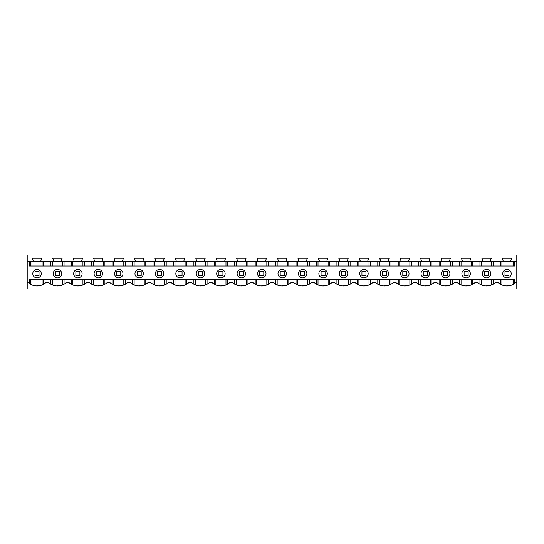 <?xml version="1.0" encoding="UTF-8"?>
<svg xmlns="http://www.w3.org/2000/svg" width="544" height="544" viewBox="0 0 544 544"><rect width="100%" height="100%" fill="white"/><g stroke="black" fill="none" stroke-linecap="round" stroke-linejoin="round"><path stroke-width="0.82" d="M27.2 288.952L27.2 255.048L516.8 255.048L516.8 288.952L27.2 288.952M37.012 269.443A4.223 4.223 0 0 0 32.79 273.666A4.223 4.223 0 0 0 37.012 277.896A4.223 4.223 0 0 0 41.242 273.666A4.223 4.223 0 0 0 37.012 269.443M27.2 282.717L29.213 282.717L29.213 283.451A13.274 13.274 0 0 0 45.737 282.717L48.722 282.717A13.274 13.274 0 0 0 66.171 282.717L69.156 282.717A13.274 13.274 0 0 0 86.605 282.717L89.59 282.717A13.274 13.274 0 0 0 107.039 282.717L110.024 282.717A13.274 13.274 0 0 0 127.473 282.717L130.458 282.717A13.274 13.274 0 0 0 147.907 282.717L150.892 282.717A13.274 13.274 0 0 0 168.341 282.717L171.326 282.717A13.274 13.274 0 0 0 188.775 282.717L191.76 282.717A13.274 13.274 0 0 0 209.209 282.717L212.194 282.717A13.274 13.274 0 0 0 229.643 282.717L232.628 282.717A13.274 13.274 0 0 0 250.077 282.717L253.055 282.717A13.274 13.274 0 0 0 270.511 282.717L273.489 282.717A13.274 13.274 0 0 0 290.945 282.717L293.923 282.717A13.274 13.274 0 0 0 311.372 282.717L314.357 282.717A13.274 13.274 0 0 0 331.806 282.717L334.791 282.717A13.274 13.274 0 0 0 352.24 282.717L355.225 282.717A13.274 13.274 0 0 0 372.674 282.717L375.659 282.717A13.274 13.274 0 0 0 393.108 282.717L396.093 282.717A13.274 13.274 0 0 0 413.542 282.717L416.527 282.717A13.274 13.274 0 0 0 433.976 282.717L436.961 282.717A13.274 13.274 0 0 0 454.41 282.717L457.395 282.717A13.274 13.274 0 0 0 474.844 282.717L477.829 282.717A13.274 13.274 0 0 0 495.278 282.717L498.263 282.717A13.274 13.274 0 0 0 514.787 283.451L514.787 282.717L516.8 282.717M29.213 282.717L29.213 279.704L514.787 279.704L514.787 282.717M514.787 261.351L514.787 266.03L29.213 266.03L29.213 261.351L516.8 261.351M27.2 261.351L29.213 261.351M40.718 261.351L41.718 258.06L32.307 258.06L33.313 261.351M61.146 261.351L62.152 258.06L52.741 258.06L53.747 261.351M81.58 261.351L82.586 258.06L73.175 258.06L74.181 261.351M102.014 261.351L103.02 258.06L93.609 258.06L94.615 261.351M122.448 261.351L123.454 258.06L114.043 258.06L115.049 261.351M142.882 261.351L143.888 258.06L134.477 258.06L135.483 261.351M163.316 261.351L164.322 258.06L154.911 258.06L155.917 261.351M183.75 261.351L184.756 258.06L175.345 258.06L176.351 261.351M204.184 261.351L205.19 258.06L195.779 258.06L196.785 261.351M224.618 261.351L225.624 258.06L216.213 258.06L217.212 261.351M245.052 261.351L246.058 258.06L236.647 258.06L237.646 261.351M265.486 261.351L266.492 258.06L257.074 258.06L258.08 261.351M285.92 261.351L286.926 258.06L277.508 258.06L278.514 261.351M306.354 261.351L307.353 258.06L297.942 258.06L298.948 261.351M326.788 261.351L327.787 258.06L318.376 258.06L319.382 261.351M347.215 261.351L348.221 258.06L338.81 258.06L339.816 261.351M367.649 261.351L368.655 258.06L359.244 258.06L360.25 261.351M388.083 261.351L389.089 258.06L379.678 258.06L380.684 261.351M408.517 261.351L409.523 258.06L400.112 258.06L401.118 261.351M428.951 261.351L429.957 258.06L420.546 258.06L421.552 261.351M449.385 261.351L450.391 258.06L440.98 258.06L441.986 261.351M469.819 261.351L470.825 258.06L461.414 258.06L462.42 261.351M490.253 261.351L491.259 258.06L481.848 258.06L482.854 261.351M510.687 261.351L511.693 258.06L502.282 258.06L503.282 261.351M57.446 269.443A4.223 4.223 0 0 0 53.224 273.666A4.223 4.223 0 0 0 57.446 277.896A4.223 4.223 0 0 0 61.676 273.666A4.223 4.223 0 0 0 57.446 269.443M509.354 285.777L505.995 285.954M488.913 285.777L485.568 285.954M468.479 285.777L465.134 285.954M448.045 285.777L444.7 285.954M427.611 285.777L424.266 285.954M407.177 285.777L403.832 285.954M386.743 285.777L383.398 285.954M366.309 285.777L362.964 285.954M345.875 285.777L342.53 285.954M325.441 285.777L322.096 285.954M305.007 285.777L301.662 285.954M284.573 285.777L281.228 285.954M264.146 285.777L260.8 285.954M243.712 285.777L240.366 285.954M223.278 285.777L219.932 285.954M202.844 285.777L199.498 285.954M182.41 285.777L179.064 285.954M161.976 285.777L158.63 285.954M141.542 285.777L138.196 285.954M121.108 285.777L117.762 285.954M100.674 285.777L97.328 285.954M80.24 285.777L76.894 285.954M59.806 285.777L56.46 285.954M39.379 285.777L36.02 285.954M200.484 269.443A4.223 4.223 0 0 0 196.255 273.666A4.223 4.223 0 0 0 200.484 277.896A4.223 4.223 0 0 0 204.707 273.666A4.223 4.223 0 0 0 200.484 269.443M98.314 269.443A4.223 4.223 0 0 0 94.092 273.666A4.223 4.223 0 0 0 98.314 277.896A4.223 4.223 0 0 0 102.544 273.666A4.223 4.223 0 0 0 98.314 269.443M77.88 277.896A4.223 4.223 0 0 0 82.11 273.666A4.223 4.223 0 0 0 77.88 269.443A4.223 4.223 0 0 0 73.658 273.666A4.223 4.223 0 0 0 77.88 277.896M118.748 277.896A4.223 4.223 0 0 0 122.971 273.666A4.223 4.223 0 0 0 118.748 269.443A4.223 4.223 0 0 0 114.526 273.666A4.223 4.223 0 0 0 118.748 277.896M506.988 277.896A4.223 4.223 0 0 0 511.21 273.666A4.223 4.223 0 0 0 506.988 269.443A4.223 4.223 0 0 0 502.758 273.666A4.223 4.223 0 0 0 506.988 277.896M466.12 277.896A4.223 4.223 0 0 0 470.342 273.666A4.223 4.223 0 0 0 466.12 269.443A4.223 4.223 0 0 0 461.89 273.666A4.223 4.223 0 0 0 466.12 277.896M159.616 277.896A4.223 4.223 0 0 0 163.839 273.666A4.223 4.223 0 0 0 159.616 269.443A4.223 4.223 0 0 0 155.387 273.666A4.223 4.223 0 0 0 159.616 277.896M302.648 277.896A4.223 4.223 0 0 0 306.877 273.666A4.223 4.223 0 0 0 302.648 269.443A4.223 4.223 0 0 0 298.425 273.666A4.223 4.223 0 0 0 302.648 277.896M241.352 277.896A4.223 4.223 0 0 0 245.575 273.666A4.223 4.223 0 0 0 241.352 269.443A4.223 4.223 0 0 0 237.123 273.666A4.223 4.223 0 0 0 241.352 277.896M261.786 269.443A4.223 4.223 0 0 0 257.557 273.666A4.223 4.223 0 0 0 261.786 277.896A4.223 4.223 0 0 0 266.009 273.666A4.223 4.223 0 0 0 261.786 269.443M363.95 269.443A4.223 4.223 0 0 0 359.727 273.666A4.223 4.223 0 0 0 363.95 277.896A4.223 4.223 0 0 0 368.179 273.666A4.223 4.223 0 0 0 363.95 269.443M425.252 277.896A4.223 4.223 0 0 0 429.474 273.666A4.223 4.223 0 0 0 425.252 269.443A4.223 4.223 0 0 0 421.029 273.666A4.223 4.223 0 0 0 425.252 277.896M404.818 269.443A4.223 4.223 0 0 0 400.595 273.666A4.223 4.223 0 0 0 404.818 277.896A4.223 4.223 0 0 0 409.04 273.666A4.223 4.223 0 0 0 404.818 269.443M384.384 269.443A4.223 4.223 0 0 0 380.161 273.666A4.223 4.223 0 0 0 384.384 277.896A4.223 4.223 0 0 0 388.613 273.666A4.223 4.223 0 0 0 384.384 269.443M343.516 269.443A4.223 4.223 0 0 0 339.293 273.666A4.223 4.223 0 0 0 343.516 277.896A4.223 4.223 0 0 0 347.745 273.666A4.223 4.223 0 0 0 343.516 269.443M220.918 277.896A4.223 4.223 0 0 0 225.141 273.666A4.223 4.223 0 0 0 220.918 269.443A4.223 4.223 0 0 0 216.689 273.666A4.223 4.223 0 0 0 220.918 277.896M282.214 277.896A4.223 4.223 0 0 0 286.443 273.666A4.223 4.223 0 0 0 282.214 269.443A4.223 4.223 0 0 0 277.991 273.666A4.223 4.223 0 0 0 282.214 277.896M445.686 277.896A4.223 4.223 0 0 0 449.908 273.666A4.223 4.223 0 0 0 445.686 269.443A4.223 4.223 0 0 0 441.456 273.666A4.223 4.223 0 0 0 445.686 277.896M323.082 269.443A4.223 4.223 0 0 0 318.859 273.666A4.223 4.223 0 0 0 323.082 277.896A4.223 4.223 0 0 0 327.311 273.666A4.223 4.223 0 0 0 323.082 269.443M180.05 269.443A4.223 4.223 0 0 0 175.821 273.666A4.223 4.223 0 0 0 180.05 277.896A4.223 4.223 0 0 0 184.273 273.666A4.223 4.223 0 0 0 180.05 269.443M486.554 277.896A4.223 4.223 0 0 0 490.776 273.666A4.223 4.223 0 0 0 486.554 269.443A4.223 4.223 0 0 0 482.324 273.666A4.223 4.223 0 0 0 486.554 277.896M139.182 277.896A4.223 4.223 0 0 0 143.405 273.666A4.223 4.223 0 0 0 139.182 269.443A4.223 4.223 0 0 0 134.96 273.666A4.223 4.223 0 0 0 139.182 277.896M500.392 266.03L500.392 261.351M493.15 266.03L493.15 261.351M513.577 266.03L513.577 261.351M490.253 260.304L491.259 258.06M400.112 258.869L401.118 260.304M379.678 258.869L380.684 260.304M359.244 258.869L360.25 260.304M338.81 258.869L339.816 260.304M318.376 258.869L319.382 260.304M30.423 266.03L30.423 261.351M43.608 266.03L43.608 261.351M50.85 266.03L50.85 261.351M64.042 266.03L64.042 261.351M71.284 266.03L71.284 261.351M84.476 266.03L84.476 261.351M91.718 266.03L91.718 261.351M104.91 266.03L104.91 261.351M112.152 266.03L112.152 261.351M125.344 266.03L125.344 261.351M132.586 266.03L132.586 261.351M145.778 266.03L145.778 261.351M153.02 266.03L153.02 261.351M166.212 266.03L166.212 261.351M173.454 266.03L173.454 261.351M186.646 266.03L186.646 261.351M193.888 266.03L193.888 261.351M207.08 266.03L207.08 261.351M214.322 266.03L214.322 261.351M227.508 266.03L227.508 261.351M234.756 266.03L234.756 261.351M247.942 266.03L247.942 261.351M255.19 266.03L255.19 261.351M268.376 266.03L268.376 261.351M275.624 266.03L275.624 261.351M288.81 266.03L288.81 261.351M296.058 266.03L296.058 261.351M309.244 266.03L309.244 261.351M316.492 266.03L316.492 261.351M329.678 266.03L329.678 261.351M336.92 266.03L336.92 261.351M350.112 266.03L350.112 261.351M357.354 266.03L357.354 261.351M370.546 266.03L370.546 261.351M377.788 266.03L377.788 261.351M390.98 266.03L390.98 261.351M398.222 266.03L398.222 261.351M411.414 266.03L411.414 261.351M418.656 266.03L418.656 261.351M431.848 266.03L431.848 261.351M439.09 266.03L439.09 261.351M452.282 266.03L452.282 261.351M459.524 266.03L459.524 261.351M472.716 266.03L472.716 261.351M479.958 266.03L479.958 261.351M513.577 279.704L513.577 284.233M500.392 279.704L500.392 284.233M493.15 279.704L493.15 284.233M479.958 279.704L479.958 284.233M472.716 284.233L472.716 279.704M459.524 279.704L459.524 284.233M452.282 284.233L452.282 279.704M439.09 279.704L439.09 284.233M431.848 284.233L431.848 279.704M418.656 279.704L418.656 284.233M411.414 284.233L411.414 279.704M398.222 279.704L398.222 284.233M390.98 284.233L390.98 279.704M377.788 279.704L377.788 284.233M370.546 284.233L370.546 279.704M357.354 279.704L357.354 284.233M350.112 284.233L350.112 279.704M336.92 279.704L336.92 284.233M329.678 284.233L329.678 279.704M316.492 279.704L316.492 284.233M309.244 284.233L309.244 279.704M296.058 279.704L296.058 284.233M288.81 284.233L288.81 279.704M275.624 279.704L275.624 284.233M268.376 284.233L268.376 279.704M255.19 279.704L255.19 284.233M247.942 284.233L247.942 279.704M234.756 279.704L234.756 284.233M227.508 284.233L227.508 279.704M214.322 279.704L214.322 284.233M207.08 284.233L207.08 279.704M193.888 279.704L193.888 284.233M186.646 284.233L186.646 279.704M173.454 279.704L173.454 284.233M166.212 284.233L166.212 279.704M153.02 279.704L153.02 284.233M145.778 284.233L145.778 279.704M132.586 279.704L132.586 284.233M125.344 284.233L125.344 279.704M112.152 279.704L112.152 284.233M104.91 284.233L104.91 279.704M91.718 279.704L91.718 284.233M84.476 284.233L84.476 279.704M71.284 279.704L71.284 284.233M64.042 284.233L64.042 279.704M50.85 279.704L50.85 284.233M43.608 279.704L43.608 284.233M30.423 279.704L30.423 284.233M39.025 275.679L39.025 271.599L35.006 271.599L35.006 275.679L39.025 275.679M59.459 275.679L59.459 271.599L55.434 271.599L55.434 275.679L59.459 275.679M79.893 275.679L79.893 271.599L75.868 271.599L75.868 275.679L79.893 275.679M100.327 275.679L100.327 271.599L96.302 271.599L96.302 275.679L100.327 275.679M120.761 275.679L120.761 271.599L116.736 271.599L116.736 275.679L120.761 275.679M141.195 275.679L141.195 271.599L137.17 271.599L137.17 275.679L141.195 275.679M161.629 275.679L161.629 271.599L157.604 271.599L157.604 275.679L161.629 275.679M182.063 275.679L182.063 271.599L178.038 271.599L178.038 275.679L182.063 275.679M202.497 275.679L202.497 271.599L198.472 271.599L198.472 275.679L202.497 275.679M222.924 275.679L222.924 271.599L218.906 271.599L218.906 275.679L222.924 275.679M243.358 275.679L243.358 271.599L239.34 271.599L239.34 275.679L243.358 275.679M263.792 275.679L263.792 271.599L259.774 271.599L259.774 275.679L263.792 275.679M284.226 275.679L284.226 271.599L280.208 271.599L280.208 275.679L284.226 275.679M304.66 275.679L304.66 271.599L300.642 271.599L300.642 275.679L304.66 275.679M325.094 275.679L325.094 271.599L321.076 271.599L321.076 275.679L325.094 275.679M345.528 275.679L345.528 271.599L341.503 271.599L341.503 275.679L345.528 275.679M365.962 275.679L365.962 271.599L361.937 271.599L361.937 275.679L365.962 275.679M386.396 275.679L386.396 271.599L382.371 271.599L382.371 275.679L386.396 275.679M406.83 275.679L406.83 271.599L402.805 271.599L402.805 275.679L406.83 275.679M427.264 275.679L427.264 271.599L423.239 271.599L423.239 275.679L427.264 275.679M447.698 275.679L447.698 271.599L443.673 271.599L443.673 275.679L447.698 275.679M468.132 275.679L468.132 271.599L464.107 271.599L464.107 275.679L468.132 275.679M488.566 275.679L488.566 271.599L484.541 271.599L484.541 275.679L488.566 275.679M508.994 275.679L508.994 271.599L504.975 271.599L504.975 275.679L508.994 275.679M501.928 284.988L501.928 279.704M512.047 284.988L512.047 279.704M501.928 266.03L501.928 261.351M512.047 266.03L512.047 261.351M481.494 266.03L481.494 261.351M491.613 266.03L491.613 261.351M461.06 266.03L461.06 261.351M471.179 266.03L471.179 261.351M440.626 266.03L440.626 261.351M450.745 266.03L450.745 261.351M420.192 266.03L420.192 261.351M430.311 266.03L430.311 261.351M399.758 266.03L399.758 261.351M409.877 266.03L409.877 261.351M379.324 266.03L379.324 261.351M389.443 266.03L389.443 261.351M358.89 266.03L358.89 261.351M369.009 266.03L369.009 261.351M338.456 266.03L338.456 261.351M348.575 266.03L348.575 261.351M318.022 266.03L318.022 261.351M328.141 266.03L328.141 261.351M297.588 266.03L297.588 261.351M307.707 266.03L307.707 261.351M277.161 266.03L277.161 261.351M287.273 266.03L287.273 261.351M256.727 266.03L256.727 261.351M266.839 266.03L266.839 261.351M236.293 266.03L236.293 261.351M246.412 266.03L246.412 261.351M215.859 266.03L215.859 261.351M225.978 266.03L225.978 261.351M195.425 266.03L195.425 261.351M205.544 266.03L205.544 261.351M174.991 266.03L174.991 261.351M185.11 266.03L185.11 261.351M154.557 266.03L154.557 261.351M164.676 266.03L164.676 261.351M134.123 266.03L134.123 261.351M144.242 266.03L144.242 261.351M113.689 266.03L113.689 261.351M123.808 266.03L123.808 261.351M93.255 266.03L93.255 261.351M103.374 266.03L103.374 261.351M72.821 266.03L72.821 261.351M82.94 266.03L82.94 261.351M52.387 266.03L52.387 261.351M62.506 266.03L62.506 261.351M31.953 266.03L31.953 261.351M42.072 266.03L42.072 261.351M31.953 284.988L31.953 279.704M42.072 284.988L42.072 279.704M52.387 284.988L52.387 279.704M62.506 284.988L62.506 279.704M72.821 284.988L72.821 279.704M82.94 284.988L82.94 279.704M93.255 284.988L93.255 279.704M103.374 284.988L103.374 279.704M113.689 284.988L113.689 279.704M123.808 284.988L123.808 279.704M134.123 284.988L134.123 279.704M144.242 284.988L144.242 279.704M154.557 284.988L154.557 279.704M164.676 284.988L164.676 279.704M174.991 284.988L174.991 279.704M185.11 284.988L185.11 279.704M195.425 284.988L195.425 279.704M205.544 284.988L205.544 279.704M215.859 284.988L215.859 279.704M225.978 284.988L225.978 279.704M236.293 284.988L236.293 279.704M246.412 284.988L246.412 279.704M256.727 284.988L256.727 279.704M266.839 284.988L266.839 279.704M277.161 284.988L277.161 279.704M287.273 284.988L287.273 279.704M297.588 284.988L297.588 279.704M307.707 284.988L307.707 279.704M318.022 284.988L318.022 279.704M328.141 284.988L328.141 279.704M338.456 284.988L338.456 279.704M348.575 284.988L348.575 279.704M358.89 284.988L358.89 279.704M369.009 284.988L369.009 279.704M379.324 284.988L379.324 279.704M389.443 284.988L389.443 279.704M399.758 284.988L399.758 279.704M409.877 284.988L409.877 279.704M420.192 284.988L420.192 279.704M430.311 284.988L430.311 279.704M440.626 284.988L440.626 279.704M450.745 284.988L450.745 279.704M461.06 284.988L461.06 279.704M471.179 284.988L471.179 279.704M481.494 284.988L481.494 279.704M491.613 284.988L491.613 279.704"/></g></svg>
